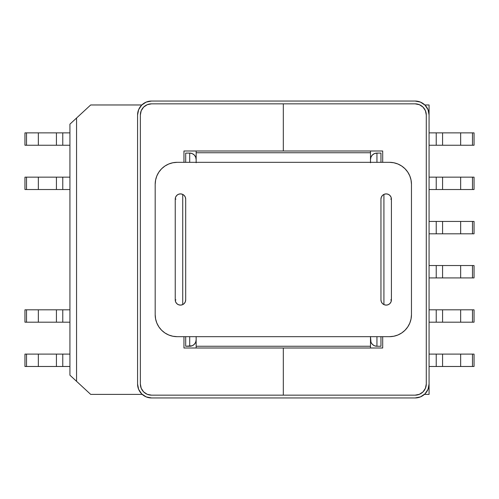 <?xml version="1.0" encoding="UTF-8"?>
<svg xmlns="http://www.w3.org/2000/svg" width="499" height="499" viewBox="0 0 499 499"><rect width="100%" height="100%" fill="white"/><g stroke="black" fill="none" stroke-linecap="round" stroke-linejoin="round"><path stroke-width="0.75" d="M69.929 375.198L69.929 124.151L76.553 118.026L76.553 381.323L90.675 394.378L142.196 394.378L90.675 394.378L69.929 375.198L69.929 124.151L90.675 104.971L76.553 118.026L76.553 381.323L69.929 375.198M429.071 145.246L474.05 145.246L474.05 132.865L429.071 132.865L436.232 132.865L436.232 145.246L429.071 145.246M429.071 189.526L474.05 189.526L474.05 177.151L429.071 177.151L436.232 177.151L436.232 189.526L429.071 189.526M429.071 233.806L474.05 233.806L474.05 221.431L429.071 221.431L436.232 221.431L436.232 233.806L429.071 233.806M429.071 104.971L429.071 394.378L424.449 394.378L429.071 394.378L429.071 104.971L424.817 104.971L429.071 104.971M370.495 162.755L370.495 150.997L370.495 152.744L196.151 152.744L196.151 150.997L196.151 162.755M370.495 348.003L370.495 346.256L370.495 348.003M370.495 336.669L370.495 339.807A6.45 6.45 0 0 0 376.945 346.256L376.945 336.669L376.945 346.256L374.475 345.77L372.379 344.372L370.982 342.277L370.495 336.594M141.822 104.971L90.675 104.971L141.822 104.971M182.728 194.404L182.728 304.596L182.728 194.404M185.69 162.331L185.69 153.087L185.69 162.331M185.69 346.256L185.69 336.669L185.69 346.256L189.701 346.256L189.701 336.669L189.701 346.256A6.45 6.45 0 0 0 196.151 339.807L195.658 342.277L194.261 344.372L192.171 345.77L185.69 346.256M196.151 348.003L196.151 346.256L196.151 348.003M189.701 153.087L192.171 153.58L194.261 154.977L195.658 157.073L196.151 159.543A6.45 6.45 0 0 0 189.701 153.087L185.69 153.087L189.701 153.087L189.701 162.331L189.701 153.087A6.45 6.45 0 0 1 196.151 159.543M196.151 336.594L196.151 346.256L370.495 346.256L196.151 346.256L196.151 338.509M370.495 159.543L370.982 157.073L372.379 154.977L374.475 153.58L376.945 153.087L376.945 162.331L376.945 153.087A6.45 6.45 0 0 0 370.495 159.543A6.45 6.45 0 0 1 376.945 153.087L380.955 153.087L380.955 162.331L380.955 153.087L376.945 153.087M380.955 336.669L380.955 346.256L380.955 336.669M383.918 304.596L383.918 194.404L383.918 304.596M474.05 221.431L474.05 233.806L472.478 233.806L472.478 221.431L460.652 221.431L460.652 233.806L472.478 233.806L472.478 221.431L474.05 221.431M474.05 177.151L474.05 189.526L472.478 189.526L472.478 177.151L472.478 189.526L460.652 189.526L460.652 177.151L442.576 177.151L442.576 189.526L460.652 189.526L460.652 177.151L474.05 177.151M474.05 132.865L474.05 145.246L472.478 145.246L472.478 132.865L472.478 145.246L460.652 145.246L460.652 132.865L442.576 132.865L442.576 145.246L460.652 145.246L460.652 132.865L474.05 132.865M460.652 221.431L442.576 221.431L442.576 233.806L460.652 233.806L460.652 221.431M442.576 233.806L442.576 221.431L436.232 221.431L436.232 233.806L442.576 233.806M436.232 177.151L436.232 189.526L442.576 189.526L442.576 177.151L436.232 177.151M436.232 132.865L436.232 145.246L442.576 145.246L442.576 132.865L436.232 132.865M69.929 145.246L24.95 145.246L24.95 132.865L62.768 132.865L62.768 145.246L69.929 145.246M69.929 132.865L62.768 132.865L69.929 132.865M69.929 189.526L24.95 189.526L24.95 177.151L62.768 177.151L62.768 189.526L69.929 189.526M69.929 177.151L62.768 177.151L69.929 177.151M24.95 177.151L24.95 189.526L26.522 189.526L26.522 177.151L26.522 189.526L38.348 189.526L38.348 177.151L56.424 177.151L56.424 189.526L38.348 189.526L38.348 177.151L24.95 177.151M24.95 132.865L24.95 145.246L26.522 145.246L26.522 132.865L26.522 145.246L38.348 145.246L38.348 132.865L56.424 132.865L56.424 145.246L38.348 145.246L38.348 132.865L24.95 132.865M56.424 177.151L56.424 189.526L62.768 189.526L62.768 177.151L56.424 177.151M56.424 132.865L56.424 145.246L62.768 145.246L62.768 132.865L56.424 132.865M474.05 354.103L429.071 354.103L436.232 354.103L436.232 366.484L474.05 366.484L474.05 354.103L474.05 366.484L472.478 366.484L472.478 354.103L472.478 366.484L460.652 366.484L460.652 354.103L442.576 354.103L442.576 366.484L460.652 366.484L460.652 354.103L474.05 354.103M429.071 366.484L436.232 366.484L429.071 366.484M474.05 309.823L429.071 309.823L436.232 309.823L436.232 322.198L474.05 322.198L474.05 309.823L474.05 322.198L472.478 322.198L472.478 309.823L472.478 322.198L460.652 322.198L460.652 309.823L442.576 309.823L442.576 322.198L460.652 322.198L460.652 309.823L474.05 309.823M429.071 322.198L436.232 322.198L429.071 322.198M474.05 265.537L429.071 265.537L436.232 265.537L436.232 277.918L474.05 277.918L474.05 265.537L474.05 277.918L472.478 277.918L472.478 265.537L460.652 265.537L460.652 277.918L472.478 277.918L472.478 265.537L474.05 265.537M429.071 277.918L436.232 277.918L429.071 277.918M376.945 346.256L380.955 346.256L376.945 346.256A6.45 6.45 0 0 1 370.495 339.807M196.151 339.807A6.45 6.45 0 0 1 189.701 346.256M442.576 277.918L460.652 277.918L460.652 265.537L442.576 265.537L442.576 277.918L442.576 265.537L436.232 265.537L436.232 277.918L442.576 277.918M442.576 322.198L442.576 309.823L436.232 309.823L436.232 322.198L442.576 322.198M442.576 366.484L442.576 354.103L436.232 354.103L436.232 366.484L442.576 366.484M24.95 354.103L69.929 354.103L62.768 354.103L62.768 366.484L69.929 366.484L24.95 366.484L24.95 354.103L24.95 366.484L26.522 366.484L26.522 354.103L26.522 366.484L38.348 366.484L38.348 354.103L56.424 354.103L56.424 366.484L38.348 366.484L38.348 354.103L24.95 354.103M24.95 309.823L69.929 309.823L62.768 309.823L62.768 322.198L69.929 322.198L24.95 322.198L24.95 309.823L24.95 322.198L26.522 322.198L26.522 309.823L26.522 322.198L38.348 322.198L38.348 309.823L56.424 309.823L56.424 322.198L38.348 322.198L38.348 309.823L24.95 309.823M62.768 322.198L62.768 309.823L56.424 309.823L56.424 322.198L62.768 322.198M62.768 366.484L62.768 354.103L56.424 354.103L56.424 366.484L62.768 366.484M196.151 160.491L196.151 152.744L370.495 152.744L370.495 160.491M370.495 338.509L370.495 346.256M151.521 395.158L283.32 395.158L283.32 348.003L183.95 348.003L183.95 336.669L183.95 348.003L283.32 348.003L283.32 395.158L283.32 348.003L382.696 348.003L283.32 348.003L283.32 395.158L415.124 395.158L151.521 395.158A11.159 11.159 0 0 1 140.362 384.005L141.211 388.272L143.631 391.896L147.249 394.31L151.521 395.158M140.362 114.995L140.362 384.005L140.362 114.995A11.159 11.159 0 0 1 151.521 103.842L147.249 104.69L143.631 107.104L141.211 110.728L140.362 114.995M283.32 103.842L151.521 103.842L283.32 103.842L283.32 150.997L283.32 103.842L415.124 103.842L283.32 103.842L415.124 103.842L419.391 104.69L423.015 107.104L425.429 110.728L426.283 114.995L426.283 384.005L426.283 114.995A11.159 11.159 0 0 0 415.124 103.842L283.32 103.842L283.32 150.997L382.696 150.997L382.696 162.331L382.696 150.997L283.32 150.997L283.32 103.842M183.95 150.997L283.32 150.997L183.95 150.997L183.95 162.331L183.95 150.997M382.696 336.669L382.696 348.003L382.696 336.669M426.283 384.005L425.429 388.272L423.015 391.896L419.391 394.31L415.124 395.158A11.159 11.159 0 0 0 426.283 384.005L425.429 388.272L426.283 384.005M137.574 114.995A13.947 13.947 0 0 1 151.521 101.047L415.124 101.047A13.947 13.947 0 0 1 429.071 114.995L429.071 384.005A13.947 13.947 0 0 1 415.124 397.953L151.521 397.953A13.947 13.947 0 0 1 137.574 384.005L137.574 114.995L137.574 384.005L138.635 389.339L141.66 393.867L146.182 396.886L151.521 397.953L415.124 397.953L420.457 396.886L424.986 393.867L428.011 389.339L429.071 384.005L429.071 114.995L428.011 109.661L424.986 105.133L420.457 102.114L415.124 101.047L151.521 101.047L146.182 102.114L141.66 105.133L138.635 109.661L137.574 114.995M425.429 110.728L426.283 114.995L425.429 110.728M141.211 388.272L140.362 384.005L141.211 388.272M141.66 105.133L138.635 109.661M137.574 384.005L138.635 389.339L141.66 393.867M424.986 393.867L428.011 389.339L429.071 384.005M429.071 114.995L428.011 109.661L424.986 105.133M405.026 330.238L401.701 332.97L405.026 330.238L407.758 326.907L409.791 323.109L411.039 318.986L411.463 314.701A21.968 21.968 0 0 1 389.494 336.669L177.151 336.669L172.866 336.245L168.743 334.997L172.866 336.245L177.151 336.669L389.494 336.669L393.78 336.245L397.903 334.997L393.78 336.245M161.614 168.762L164.944 166.03L168.743 164.003L172.866 162.755L168.743 164.003L164.944 166.03L161.614 168.762L158.882 172.093L156.854 175.891L155.607 180.014L155.183 184.299L155.183 314.701L155.183 184.299A21.968 21.968 0 0 1 177.151 162.331L172.866 162.755M389.494 162.331L393.78 162.755L397.903 164.003L393.78 162.755L389.494 162.331L177.151 162.331L389.494 162.331A21.968 21.968 0 0 1 411.463 184.299L411.039 180.014L409.791 175.891L407.758 172.093L405.026 168.762L401.701 166.03L397.903 164.003M401.701 332.97L397.903 334.997L401.701 332.97M391.416 199.113L391.016 197.111L391.416 199.113L391.416 299.887L391.016 301.889L391.416 299.887A5.233 5.233 0 0 1 386.182 305.114A5.233 5.233 0 0 1 380.955 299.887L380.955 199.113L381.348 197.111L380.955 199.113A5.233 5.233 0 0 1 386.182 193.886A5.233 5.233 0 0 1 391.416 199.113L390.717 199.113L391.416 199.113L391.416 299.887L390.717 299.887L391.416 299.887M389.881 195.415L388.185 194.286L389.881 195.415L391.016 197.111M382.484 195.415L381.348 197.111L382.484 195.415L384.18 194.286L386.182 193.886L388.185 194.286M382.484 303.585L384.18 304.714L382.484 303.585L381.348 301.889L380.955 299.887L380.955 199.113M184.162 195.415L182.466 194.286L184.162 195.415L185.291 197.111L185.69 199.113L185.69 299.887L185.291 301.889L185.69 299.887A5.233 5.233 0 0 1 180.463 305.114A5.233 5.233 0 0 1 175.23 299.887L175.629 301.889L175.23 299.887L175.929 299.887L175.23 299.887L175.23 199.113L175.629 197.111L175.23 199.113A5.233 5.233 0 0 1 180.463 193.886A5.233 5.233 0 0 1 185.69 199.113L185.69 299.887M176.765 303.585L178.461 304.714L176.765 303.585L175.629 301.889M184.162 303.585L185.291 301.889L184.162 303.585L182.466 304.714L180.463 305.114L178.461 304.714M175.23 199.113L175.929 199.113L175.23 199.113L175.23 299.887M177.151 336.669A21.968 21.968 0 0 1 155.183 314.701L155.607 318.986L156.854 323.109L158.882 326.907L161.614 330.238L164.944 332.97L168.743 334.997M411.463 314.701L411.463 184.299L411.463 314.701M175.629 197.111L176.765 195.415L178.461 194.286L180.463 193.886L182.466 194.286M391.016 301.889L389.881 303.585L388.185 304.714L386.182 305.114L384.18 304.714"/></g></svg>
